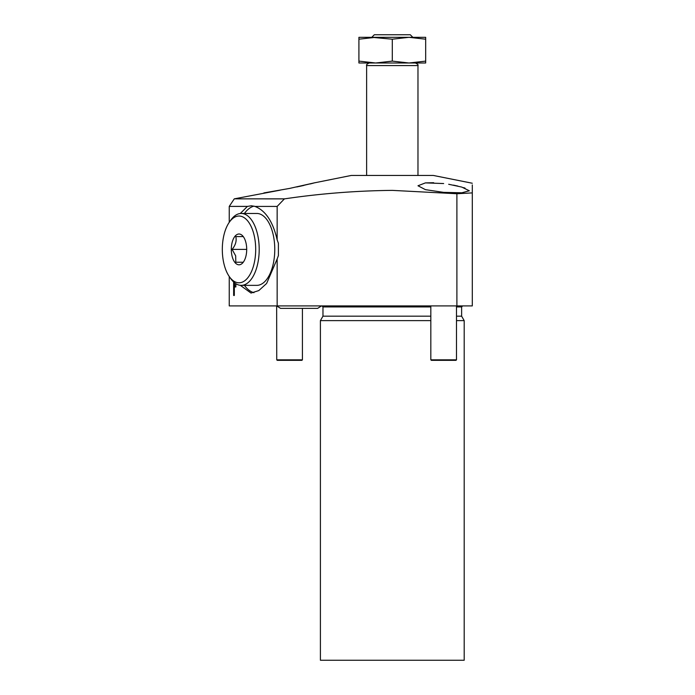 <?xml version="1.0" encoding="UTF-8"?>
<svg xmlns="http://www.w3.org/2000/svg" width="695" height="695" viewBox="0 0 695 695"><rect width="100%" height="100%" fill="white"/><g stroke="black" fill="none" stroke-linecap="round" stroke-linejoin="round"><path stroke-width="1.04" d="M408.99 37.322L412.839 37.322L410.276 34.75L374.327 34.75L371.756 37.322L392.301 39.198L408.99 37.322L425.679 39.198L425.679 37.322L358.915 37.322L358.915 39.198L375.604 37.322M472.296 184.913L472.296 305.904L277.149 305.904L277.149 258.992L278.4 255.578L278.4 243.241L277.149 239.827C272.979 221.662 265.577 210.524 254.943 206.424L251.399 205.763L247.403 206.415L240.27 213.513M244.414 213.461A43.655 21.823 90 0 1 254.031 206.111M296.791 186.972L315.252 182.655L289.572 188.423L263.9 192.923L280.181 190.169M279.981 190.204L234.285 198.848L229.246 206.398L229.246 222.331M443.662 183.549L425.436 182.889L417.982 185.765L425.436 189.657L443.662 192.367L461.854 192.784L469.334 190.778L461.819 187.094L448.675 184.271M425.418 182.898L433.663 182.707M456.493 306.929L461.628 306.929L461.628 316.173L456.493 316.173M430.822 316.173L322.966 316.173L320.404 320.621L320.404 660.25L464.191 660.25L464.191 320.621L456.493 320.621M430.822 320.621L320.404 320.621M453.47 185.131L457.857 186.078M463.634 187.633L465.033 188.102M472.296 183.245L433.385 175.461L351.21 175.461L314.748 182.785M472.296 192.897L456.893 193.74L392.301 190.378C356.092 190.751 320.126 193.592 284.394 198.883L277.149 206.432L254.943 206.424M358.915 61.117L375.604 62.993L392.301 61.117L408.99 62.993L425.679 61.117L425.679 62.993L358.915 62.993L358.915 39.198M277.149 239.827L277.149 206.432M233.642 281.996L233.642 295.471L234.328 295.471L234.328 286.957L235.848 286.957L235.848 284.733L234.328 284.733L234.328 282.604M247.403 206.415C223.243 206.406 223.286 206.398 247.542 206.398M277.149 305.904L229.246 305.904L229.246 276.488M240.27 285.306L251.017 293.064L258.809 290.579L266.628 283.464L277.149 258.992M284.394 198.848L234.285 198.848L284.394 198.883M313.358 183.15L310.161 183.958M303.75 185.461L299.337 186.434M456.893 305.904L456.893 193.74M253.944 292.691A43.655 21.823 90 0 1 244.414 285.358M235.327 286.957L235.848 286.957M235.327 284.733L235.848 284.733M234.641 286.957L234.641 284.733M425.679 61.117L425.679 39.198M392.301 61.117L392.301 39.198M224.555 266.107A33.377 16.689 -90 0 0 229.367 276.671A33.377 16.689 -90 0 0 250.252 274.073A33.377 16.689 -90 0 0 253.458 232.721A33.377 16.689 -90 0 0 229.367 222.157A33.377 16.689 -90 0 0 224.555 266.107M229.367 276.671L230.853 278.764A35.949 17.974 -90 0 0 241.226 285.358A35.949 17.974 -90 0 0 256.794 231.435A35.949 17.974 -90 0 0 241.226 213.461A35.949 17.974 -90 0 0 230.853 220.063L229.367 222.157M241.226 285.358L256.794 285.358A35.949 17.974 -90 0 0 272.362 231.435A35.949 17.974 -90 0 0 256.794 213.461L241.226 213.461M243.728 261.589L243.215 262.25L235.805 262.25L235.674 255.83L232.095 249.409C235.562 245.17 236.804 240.887 235.805 236.578L243.215 236.578L243.728 237.238M245.674 241.712A15.403 7.706 -90 0 0 243.45 236.83A15.403 7.706 -90 0 0 233.815 238.029A15.403 7.706 -90 0 0 232.339 257.115A15.403 7.706 -90 0 0 243.45 261.989A15.403 7.706 -90 0 0 245.674 241.712M246.708 249.409L232.095 249.409M243.267 262.25L235.805 262.25M301.899 360.34L277.253 360.34L276.74 359.828L302.412 359.828L301.899 360.34M317.624 308.371L321.524 305.904L317.624 308.371L280.554 308.371L276.653 305.904L276.74 359.828M302.412 308.371L302.412 359.828M455.981 360.34L431.334 360.34L430.822 359.828L456.493 359.828L455.981 360.34M430.822 305.904L430.822 359.828M456.493 305.904L456.493 359.828M430.822 306.929L322.966 306.929L321.941 305.904M415.41 62.993C417.617 64.044 418.477 64.896 417.973 65.565L366.621 65.565L366.621 175.461M461.628 316.173L464.191 320.621M417.973 65.565L417.973 175.461M366.621 65.565C366.126 64.896 366.977 64.044 369.184 62.993M322.966 306.929L322.966 316.173M461.628 306.929L462.653 305.904"/></g></svg>
